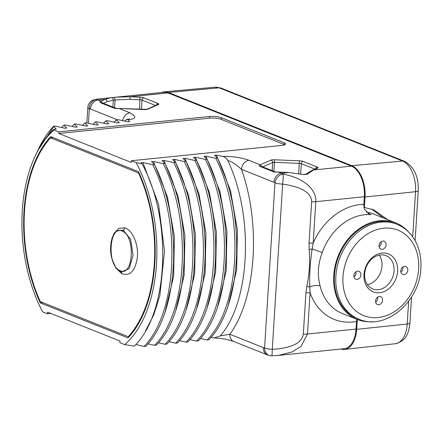 <?xml version="1.0" encoding="UTF-8"?>
<svg xmlns="http://www.w3.org/2000/svg" width="443" height="443" viewBox="0 0 443 443"><rect width="100%" height="100%" fill="white"/><g stroke="black" fill="none" stroke-linecap="round" stroke-linejoin="round"><path stroke-width="0.66" d="M210.968 337.411L214.235 337.943L220.221 335.921L229.839 334.243C255.971 298.66 261.342 225.094 241.463 169.32A8.522 6.756 -68.2 0 1 248.988 160.338C240.948 157.143 227.541 155.903 222.796 156.484L216.428 155.078L230.443 190.435L237.431 230.222L236.667 269.881L228.295 304.867M214.235 337.943C224.972 338.701 226.196 339.116 233.682 341.448L233.682 341.448A8.522 6.756 111.8 0 1 229.839 334.243L263.463 347.666A17.044 9.602 -95.8 0 0 264.576 347.999A8.522 1.988 3.6 0 0 272.257 349.311L282.651 184.116C309.203 187.849 311.529 197.296 311.656 201.775L309.053 243.074L309.131 249.448C310.227 261.608 309.452 273.946 306.805 286.471L305.925 292.806L303.328 334.105C302.641 338.557 299.136 347.761 272.257 349.311C272.207 353.868 271.991 356.006 271.614 355.723M263.463 347.666A8.522 6.756 111.8 0 0 267.306 354.871L269.914 355.646A8.522 6.938 -78.7 0 1 264.576 347.999L274.97 182.809A8.522 1.988 3.6 0 0 282.651 184.116C283.182 179.393 283.315 176.054 283.044 174.099C309.231 179.072 316.734 193.558 315.804 201.676L313.207 242.974L312.132 248.972A8.522 2.088 174.4 0 1 309.131 249.448M220.221 335.921C250.284 301.495 254.365 216.849 227.835 160.554C231.024 161.13 235.565 164.054 241.463 169.32L273.874 182.256A17.044 9.602 -95.8 0 1 274.97 182.809A8.522 6.484 -58.9 0 1 283.044 174.099A25.567 14.409 -95.8 0 0 281.394 173.274L278.525 172.128L274.067 172.006L259.858 166.33C259.011 165.904 259.1 165.389 260.135 164.785L248.988 160.338M261.874 166.546L260.135 164.785L270.889 160.133A4.258 0.991 -176.4 0 1 274.389 159.773L299.352 160.792A4.258 0.991 -176.4 0 1 303.195 161.446L317.404 167.116A4.258 0.991 -176.4 0 1 317.742 168.13L313.389 170.012L351.432 166.136L168.002 92.919A25.567 14.409 84.2 0 0 163.849 92.299L116.398 97.133L129.971 96.796L168.002 92.919M114.139 122.163L116.293 119.837L118.043 119.654L127.916 121.819L129.793 121.626L127.673 119.632L129.068 119.488C136.394 118.84 136.71 116.625 130.009 112.849L119.228 108.546L114.776 108.419A2.132 1.689 -68.2 0 1 116.027 108.33L101.812 102.66A2.132 1.689 -68.2 0 1 101.818 102.66A2.132 1.689 -68.2 0 1 101.835 102.665M116.293 119.837L119.289 122.694L117.412 122.888L107.538 120.729L105.788 120.906L108.784 123.769L106.907 123.957L97.034 121.797L95.278 121.975L98.28 124.837L96.397 125.026L86.523 122.866L84.774 123.043L87.775 125.906L85.892 126.1L76.019 123.935L74.269 124.118L77.27 126.975L75.388 127.169L65.514 125.009L63.764 125.186L66.766 128.049L64.883 128.237L55.01 126.078L53.62 126.222L56.255 129.118L53.963 129.218L54.112 129.926A118.453 66.755 -95.8 0 0 35.329 155.72A118.453 66.755 -95.8 0 0 42.666 311.878L47.479 313.799L50.862 313.456M136.151 162.67L141.915 163.6C172.67 219.296 168.689 313.317 134.268 346.144L124.704 344.621A118.453 66.755 -95.8 0 0 136.151 162.67L131.333 160.748L281.914 145.409A8.522 1.988 3.6 0 0 285.591 144.014A8.522 1.988 3.6 0 0 284.09 142.768L221.339 117.722A8.522 1.988 3.6 0 0 209.506 116.503L58.93 131.848L54.112 129.926M141.915 163.6L141.007 162.764L142.89 162.57L152.763 164.735C181.763 222.668 176.99 313.179 144.091 346.404L135.779 344.527M144.091 346.404L145.841 346.221C178.739 313.002 183.513 222.486 154.513 164.552L152.763 164.735M154.513 164.552L151.512 161.695L153.394 161.501L163.268 163.661C192.268 221.594 187.494 312.11 154.596 345.33L147.934 343.834M154.596 345.33L156.346 345.152C189.244 311.927 194.017 221.417 165.017 163.484L163.268 163.661M165.017 163.484L162.016 160.621L163.899 160.432L173.772 162.592C202.772 220.525 197.999 311.036 165.101 344.261L158.439 342.76M165.101 344.261L166.856 344.084C199.749 310.859 204.528 220.348 175.522 162.415L173.772 162.592M175.522 162.415L172.526 159.552L174.404 159.364L184.277 161.523C213.282 219.457 208.503 309.967 175.611 343.192L168.944 341.691M175.611 343.192L177.361 343.015C210.259 309.79 215.032 219.279 186.027 161.346L184.277 161.523M186.027 161.346L183.031 158.483L184.908 158.289L194.782 160.455C223.787 218.388 219.008 308.893 186.115 342.123L179.454 340.623M186.115 342.123L187.865 341.941C220.764 308.716 225.537 218.205 196.537 160.272L194.782 160.455M196.537 160.272L193.536 157.415L195.418 157.221L205.292 159.38C234.292 217.314 229.518 307.824 196.62 341.049L189.958 339.554M196.62 341.049L198.37 340.872C231.268 307.647 236.041 217.136 207.042 159.203L205.292 159.38M207.042 159.203L204.04 156.34L205.923 156.152L215.796 158.312C244.796 216.245 240.023 306.755 207.125 339.98L200.463 338.48M207.125 339.98L208.874 339.803C241.773 306.578 246.546 216.068 217.546 158.134L215.796 158.312M217.546 158.134L214.545 155.271L216.428 155.078M307.287 174.232A2.132 1.778 -128.4 0 0 305.493 174.343L312.415 170.129A2.132 1.883 -113.4 0 1 313.389 170.012L307.287 174.232L303.787 174.586L288.576 172.477L275.319 171.917L261.11 166.241A2.132 1.689 -68.2 0 1 261.126 166.252M351.432 166.136A25.567 14.409 84.2 0 1 364.351 196.731L315.804 201.676A8.522 1.988 -176.4 0 1 311.656 201.775M309.053 243.074A8.522 1.988 -176.4 0 0 313.207 242.974A60.508 47.949 -68.2 0 1 363.875 204.317L364.351 196.731M363.875 204.317L363.991 207.313L364.367 207.462L365.026 197.002A26.159 14.741 -95.8 0 0 351.803 165.693L168.379 92.476A26.159 14.741 -95.8 0 0 164.215 91.834A26.159 14.741 -95.8 0 0 161.534 92.537M363.991 207.313L364.401 209.268L369.484 214.13L371.123 214.65A51.986 41.199 111.8 0 0 364.689 214.728A51.986 41.199 111.8 0 0 322.249 252.593C317.913 263.867 317.216 274.998 320.151 285.979A51.986 41.199 111.8 0 0 342.245 313.456L357.208 319.431A51.986 41.199 111.8 0 0 372.668 321.662M383.522 217.989L371.738 209.102M387.669 219.645L373.693 209.816L364.367 207.462M356.831 319.281L356.504 321.468A60.508 47.949 -68.2 0 1 310.078 292.707A8.522 1.988 -176.4 0 1 305.925 292.806M322.249 252.593A8.522 0.288 19.3 0 0 312.132 248.972C310.178 261.724 309.38 274.372 309.746 286.92L310.078 292.707L307.475 334.005L301.013 346.426L292.026 352.008L278.176 355.43L344.139 348.713A25.567 14.409 84.2 0 0 356.028 329.06L356.504 321.468M340.938 349.04A26.159 14.741 -95.8 0 0 344.621 349.427A26.159 14.741 -95.8 0 0 356.704 329.326L357.318 319.475M47.479 313.799L47.584 312.143L119.992 341.044L119.887 342.699L124.704 344.621M97.892 99.016L93.85 99.841L97.892 99.016L116.398 97.133L114.632 97.333L115.058 99.952L130.009 99.37L140.099 99.78A2.132 0.498 -176.4 0 1 142.015 100.107L155.532 105.5M114.776 108.419L100.567 102.748C99.714 102.316 99.808 101.801 100.838 101.203L97.964 100.057L105.185 99.321L110.451 97.737L114.632 97.333M122.633 120.651A8.522 6.756 -68.2 0 1 130.009 112.849M124.644 121.094L126.897 119.361L127.684 119.283A8.522 4.801 84.2 0 1 129.068 119.488M127.673 119.632L126.897 119.361M103.634 123.232L105.788 120.906M93.13 124.3L95.278 121.975M82.625 125.375L84.774 123.043M72.12 126.443L74.269 124.118M61.61 127.512L63.764 125.186M53.62 126.222A126.975 71.556 -95.8 0 0 38.441 149.136L37.539 151.046L53.642 126.643M53.963 129.218C49.494 133.271 45.407 138.199 41.703 143.997A119.732 67.474 -95.8 0 0 35.794 154.734L35.329 155.72M36.653 152.962L37.539 151.046M131.333 160.748L131.228 162.404L58.825 133.498L58.93 131.848M50.768 136.643A115.473 65.071 -95.8 0 0 40.307 302.879L128.049 337.904A115.473 65.071 -95.8 0 0 138.509 171.668L50.768 136.643M284.766 144.795A8.522 1.988 3.6 0 0 283.985 144.424L221.234 119.372A8.522 1.988 3.6 0 0 209.401 118.159L58.825 133.498M142.89 162.57L158.577 204.328L164.508 251.087L159.873 295.597L153.787 314.807L145.492 330.954M153.394 161.501L167.41 196.858L174.398 236.645L173.634 276.305L165.261 311.285M163.899 160.432L177.914 195.784L184.903 235.576L184.138 275.236L175.766 310.216M174.404 159.364L188.419 194.715L195.413 234.502L194.643 274.162L186.27 309.148M184.908 158.289L198.924 193.646L205.917 233.433L205.148 273.093L196.775 308.073M195.418 157.221L209.428 192.578L216.422 232.365L215.652 272.024L207.285 307.005M205.923 156.152L219.938 191.503L226.927 231.296L226.163 270.955L217.79 305.936M227.835 160.554C226.899 158.511 225.221 157.149 222.796 156.484M296.002 353.597A2.132 1.938 86.9 0 1 295.858 353.614L290.752 354.151M303.787 174.586L288.576 172.477M320.151 285.979A8.522 3.466 166.4 0 0 309.746 286.92A8.522 1.844 -167.3 0 1 306.805 286.471M408.496 231.905A51.986 41.199 111.8 0 0 395.749 222.873A51.986 41.199 111.8 0 0 379.651 220.703A51.986 41.199 111.8 0 0 335.196 265.584A51.986 41.199 111.8 0 0 357.208 319.431M334.454 275.43A51.133 40.523 -68.2 0 1 395.433 223.665L396.884 224.241A51.133 40.523 111.8 0 0 335.905 276.011A51.133 40.523 111.8 0 0 358.974 319.22L357.523 318.639A51.133 40.523 -68.2 0 1 334.454 275.43M364.013 274.599A20.45 16.208 -68.2 0 1 382.071 253.036A20.45 16.208 -68.2 0 1 397.631 271.171A20.45 16.208 111.8 0 1 379.573 292.734A20.45 16.208 111.8 0 1 364.013 274.599M404.027 274.632A4.258 3.378 111.8 0 0 407.671 270.95A4.258 3.378 111.8 0 0 405.866 266.536A4.258 3.378 111.8 0 0 404.548 266.359A4.258 3.378 111.8 0 0 400.904 270.036A4.258 3.378 111.8 0 0 402.704 274.455A4.258 3.378 111.8 0 0 404.027 274.632M357.102 279.411A4.258 3.378 111.8 0 0 360.746 275.734A4.258 3.378 111.8 0 0 358.941 271.321A4.258 3.378 111.8 0 0 357.623 271.138A4.258 3.378 111.8 0 0 353.979 274.821A4.258 3.378 111.8 0 0 355.779 279.234A4.258 3.378 111.8 0 0 357.102 279.411M378.82 304.729A4.258 3.378 111.8 0 0 382.464 301.046A4.258 3.378 111.8 0 0 380.659 296.633A4.258 3.378 111.8 0 0 379.341 296.456A4.258 3.378 111.8 0 0 375.697 300.138A4.258 3.378 111.8 0 0 377.502 304.551A4.258 3.378 111.8 0 0 378.82 304.729M382.303 249.315A4.258 3.378 111.8 0 0 385.953 245.638A4.258 3.378 111.8 0 0 384.147 241.219A4.258 3.378 111.8 0 0 382.824 241.042A4.258 3.378 111.8 0 0 379.18 244.724A4.258 3.378 111.8 0 0 380.986 249.138A4.258 3.378 111.8 0 0 382.303 249.315M364.667 273.807A17.897 14.182 -68.2 0 1 386.008 255.689A17.897 14.182 -68.2 0 1 394.082 270.811A17.897 14.182 111.8 0 1 372.74 288.93A17.897 14.182 111.8 0 1 364.667 273.807M379.241 255.124A17.897 14.182 -68.2 0 1 382.016 265.994A17.897 14.182 111.8 0 1 367.446 284.672M400.865 272.057A4.258 3.378 111.8 0 0 402.881 267.007M353.94 276.842A4.258 3.378 111.8 0 0 355.956 271.786M375.658 302.154A4.258 3.378 111.8 0 0 377.674 297.103M379.142 246.74A4.258 3.378 111.8 0 0 381.163 241.69M40.307 302.879L42.844 302.624M128.204 336.697A114.621 64.589 -95.8 0 0 138.504 172.936L50.613 137.851A114.621 64.589 -95.8 0 0 40.307 301.611L128.204 336.697L129.267 336.586M50.613 137.851L53.149 137.596M138.504 172.936L139.063 172.881M111.902 258.695L115.928 268.098L121.753 273.708C130.358 276.482 135.586 270.728 137.435 256.442C138.449 243.689 132.141 229.607 124.638 227.813L118.757 228.422L113.912 233.5L111.06 242.066L110.778 252.421M120.767 271.758L116.393 268.253C115.197 266.625 113.519 264.748 111.586 257.427C110.174 251.646 110.252 245.533 111.824 239.082C112.843 235.515 114.432 232.83 116.592 231.008L123.287 230.072L130.641 239.475L133.061 255.318L129.206 268.652L121.227 271.941L120.662 271.72A1.279 1.063 -66.1 0 1 120.025 270.612C106.497 265.817 109.139 223.837 122.495 231.29C135.796 236.269 133.188 277.689 120.025 270.612M111.293 97.676A2.132 1.938 87 0 1 113.308 100.129L115.058 99.952L114.565 107.749M117.24 119.737L90.444 109.039A8.522 6.756 -68.2 0 1 97.964 100.057A25.567 14.409 -95.8 0 0 96.297 99.559A8.522 6.938 101.3 0 0 89.331 108.707A8.522 1.988 -176.4 0 1 87.83 107.461L86.856 122.938M273.874 182.256A8.522 6.756 -68.2 0 1 281.394 173.274L288.62 172.537L278.481 172.067M274.067 172.006A2.132 1.689 -68.2 0 1 275.319 171.917M259.858 166.33A2.132 1.689 -68.2 0 1 261.11 166.241M262.66 166.861L272.683 162.526A2.132 0.498 -176.4 0 1 274.433 162.348L273.868 171.336M270.889 160.133A2.132 1.883 66.6 0 1 272.683 162.526L272.168 170.66M130.009 99.37L129.971 96.796L140.054 97.205A4.258 0.991 -176.4 0 1 143.897 97.864L158.112 103.535A4.258 0.991 -176.4 0 1 158.45 104.548L147.696 109.205A4.258 0.991 -176.4 0 1 144.196 109.559L116.027 108.33M303.328 334.105A8.522 1.988 -176.4 0 0 307.475 334.005L356.028 329.06M140.054 97.205L139.495 109.31M143.897 97.864A2.132 1.689 111.8 0 0 142.015 100.107L141.433 109.388M158.112 103.535A2.132 1.689 111.8 0 0 156.351 105.146M158.45 104.548A2.132 1.883 -113.4 0 0 157.475 104.659L146.727 109.316L119.189 108.485M147.696 109.205A2.132 1.883 -113.4 0 0 146.722 109.316M209.506 116.503L209.401 118.159M221.339 117.722L221.234 119.372M284.09 142.768L283.985 144.424M274.389 159.773L274.433 162.348L299.39 163.367A2.132 0.498 -176.4 0 1 301.312 163.694L314.823 169.088M299.352 160.792L298.759 173.429M303.195 161.446A2.132 1.689 111.8 0 0 301.312 163.694L300.681 173.739M317.404 167.116A2.132 1.689 111.8 0 0 315.643 168.728M317.742 168.13A2.132 1.883 -113.4 0 0 316.767 168.246L312.42 170.123M395.749 222.873L373.665 214.058A51.986 41.199 111.8 0 0 366.178 212.053M367.972 213.393L371.123 214.65M343.004 276.737A46.017 36.47 111.8 0 0 378.012 317.548A46.017 36.47 111.8 0 0 418.641 269.034A46.017 36.47 111.8 0 0 383.632 228.223A46.017 36.47 111.8 0 0 343.004 276.737M121.753 273.708A2.337 1.894 119.8 0 0 120.85 271.797M124.638 227.813A2.337 1.96 -71.8 0 1 123.287 230.072A1.279 1.058 115.1 0 0 122.495 231.29M102.582 102.964L100.838 101.203L105.185 99.321A2.132 1.883 66.6 0 1 106.973 101.718L113.308 100.129L112.871 107.073M103.369 103.28L106.973 101.718M100.567 102.748A2.132 1.689 -68.2 0 1 101.812 102.66M90.444 109.039A17.044 9.602 -95.8 0 0 89.331 108.707L88.417 123.276M168.379 92.476L219.169 87.825A6.39 5.067 111.8 0 1 221.101 88.096L215.093 87.193A25.622 14.436 84.2 0 1 219.169 87.825L402.593 161.042A25.622 14.436 84.2 0 1 415.545 191.697L412.704 236.867M221.101 88.096L404.531 161.313A6.39 5.067 111.8 0 0 402.593 161.042L351.803 165.693M404.531 161.313C414.067 166.662 418.646 176.447 418.258 190.662A6.39 1.49 -176.4 0 1 415.545 191.697L365.026 197.002M408.651 301.279L407.217 324.027A25.622 14.436 84.2 0 1 395.389 343.718L344.621 349.427M411.564 297.004L409.93 322.991A6.39 1.49 -176.4 0 1 407.217 324.027L356.704 329.326M127.684 119.283L129.478 118.973L128.752 119.383M233.682 341.448L267.306 354.871M295.858 353.614L296.672 353.547M305.504 174.337L303.71 174.309M269.914 355.646A8.522 8.522 0 0 0 271.709 355.807L278.176 355.43M358.974 319.22C385.388 331.071 419.892 301.722 420.85 268.198C421.371 259.532 420.042 251.541 416.863 244.22C412.549 234.64 405.888 227.979 396.884 224.241M93.85 99.841A8.522 8.522 0 0 0 87.83 107.461M418.258 190.662L415.108 240.687M409.93 322.991C408.834 331.995 407.067 340.75 395.389 343.718M215.093 87.193L164.215 91.834"/></g></svg>
